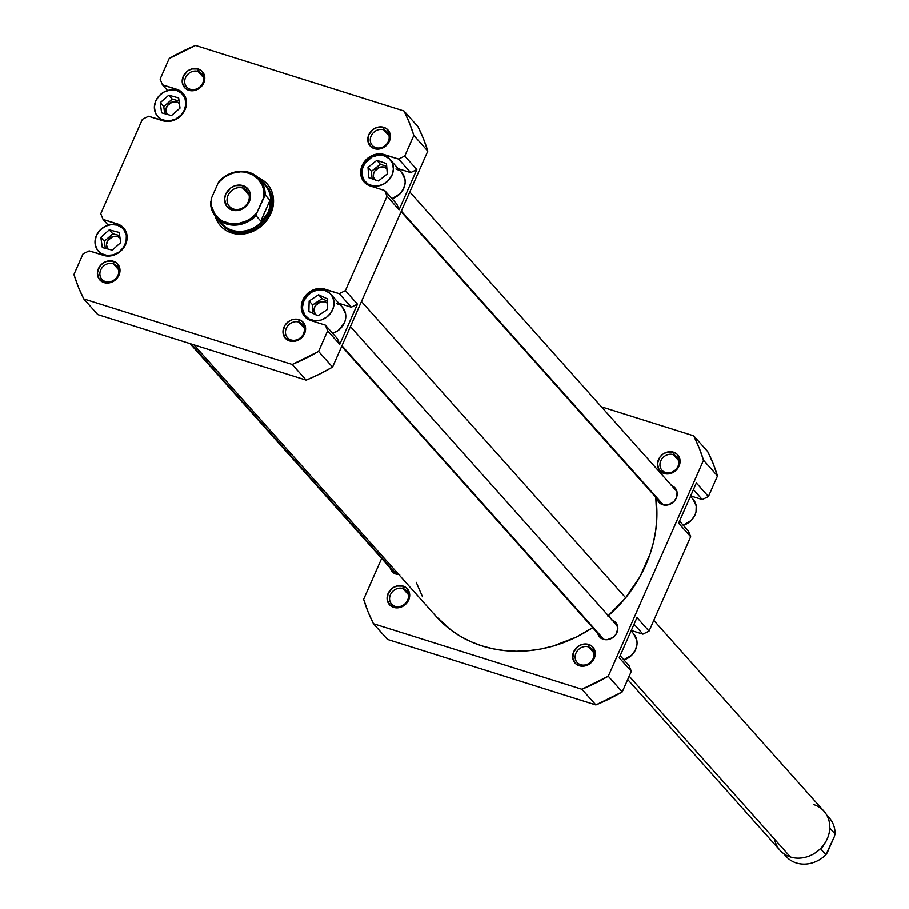 <?xml version="1.0" encoding="UTF-8"?>
<svg xmlns="http://www.w3.org/2000/svg" width="909" height="909" viewBox="0 0 909 909"><rect width="100%" height="100%" fill="white"/><g stroke="black" fill="none" stroke-linecap="round" stroke-linejoin="round"><path stroke-width="1.36" d="M395.085 606.371A9.999 8.738 -41.7 0 0 407.618 600.167A9.999 8.738 -41.7 0 0 402.948 588.543L403.085 586.089A11.965 10.442 138.3 0 1 408.675 599.985A11.965 10.442 138.3 0 1 393.677 607.405L395.085 606.371A9.999 8.738 138.3 0 1 391.552 604.11A9.999 8.738 138.3 0 1 391.597 592.713A9.999 8.738 138.3 0 1 402.948 588.543A9.999 8.738 138.3 0 1 406.482 590.805A9.999 8.738 138.3 0 1 406.437 602.212A9.999 8.738 138.3 0 1 395.085 606.371L393.677 607.405L395.779 607.837L400.187 607.405L406.084 603.815L408.675 599.985L409.55 593.509L406.664 588.134L403.085 586.089L396.574 586.078L392.438 588.134L388.086 593.509L387.211 599.974L390.097 605.36L393.677 607.405A11.965 10.442 138.3 0 1 388.086 593.509A11.965 10.442 138.3 0 1 403.085 586.089L402.948 588.543L408.323 594.566L402.948 588.543A9.999 8.738 -41.7 0 0 390.416 594.759A9.999 8.738 -41.7 0 0 395.085 606.371M665.468 472.453A9.999 8.738 -41.7 0 0 678.012 466.249A9.999 8.738 -41.7 0 0 673.342 454.625L673.478 452.159A11.965 10.442 138.3 0 1 679.057 466.067A11.965 10.442 138.3 0 1 664.07 473.487L665.468 472.453A9.999 8.738 138.3 0 1 661.945 470.192A9.999 8.738 138.3 0 1 661.979 458.795A9.999 8.738 138.3 0 1 673.342 454.625A9.999 8.738 138.3 0 1 676.864 456.886A9.999 8.738 138.3 0 1 676.83 468.283A9.999 8.738 138.3 0 1 665.468 472.453L664.07 473.487L666.161 473.919L670.581 473.487L676.478 469.896L679.784 463.92L679.943 459.59L677.057 454.216L673.478 452.159L666.967 452.159L662.82 454.216L659.593 457.568L657.457 463.92L659.139 469.896L664.07 473.487A11.965 10.442 138.3 0 1 658.48 459.59A11.965 10.442 138.3 0 1 673.478 452.159L673.342 454.625L678.705 460.647L673.342 454.625A9.999 8.738 -41.7 0 0 660.798 460.829A9.999 8.738 -41.7 0 0 665.468 472.453M580.669 664.729A9.999 8.738 -41.7 0 0 593.202 658.525A9.999 8.738 -41.7 0 0 588.532 646.901L588.668 644.447A11.965 10.442 138.3 0 1 594.259 658.343A11.965 10.442 138.3 0 1 579.26 665.763L580.669 664.729A9.999 8.738 138.3 0 1 577.135 662.468A9.999 8.738 138.3 0 1 577.181 651.071A9.999 8.738 138.3 0 1 588.532 646.901A9.999 8.738 138.3 0 1 592.066 649.162A9.999 8.738 138.3 0 1 592.02 660.57A9.999 8.738 138.3 0 1 580.669 664.729L579.26 665.763L581.362 666.195L585.771 665.763L591.668 662.172L594.259 658.343L595.134 651.867L592.248 646.492L588.668 644.447L582.158 644.436L578.022 646.492L573.67 651.867L572.795 658.332L575.681 663.718L579.26 665.763A11.965 10.442 138.3 0 1 573.67 651.867A11.965 10.442 138.3 0 1 588.668 644.447L588.532 646.901L593.907 652.923L588.532 646.901A9.999 8.738 -41.7 0 0 575.999 653.116A9.999 8.738 -41.7 0 0 580.669 664.729M398.744 574.499A10.783 9.42 138.3 0 1 395.892 574.068A10.783 9.42 138.3 0 1 392.086 571.636A10.783 9.42 138.3 0 1 390.211 568.057M671.717 485.667A10.783 9.42 138.3 0 1 675.069 487.94A10.783 9.42 138.3 0 1 675.023 500.234A10.783 9.42 138.3 0 1 662.775 504.734A10.783 9.42 138.3 0 1 658.968 502.291A10.783 9.42 138.3 0 1 657.082 498.711M675.921 489.087A10.783 9.42 -41.7 0 0 673.626 487.803M612.359 620.256A10.783 9.42 138.3 0 1 615.7 622.529A10.783 9.42 138.3 0 1 615.654 634.834A10.783 9.42 138.3 0 1 603.417 639.322A10.783 9.42 138.3 0 1 599.599 636.891A10.783 9.42 138.3 0 1 597.724 633.312M616.563 623.688A10.783 9.42 -41.7 0 0 614.257 622.392M696.351 482.986L678.614 523.186L696.351 482.986L708.418 496.519L717.496 475.941L713.111 463.465L707.668 451.5L693.692 435.831L699.135 447.785L703.521 460.261L608.269 676.228L581.908 689.283L373.451 623.744L368.02 611.78L363.634 599.304L381.644 558.456L363.634 599.304A186.754 163.131 138.3 0 0 373.451 623.744L581.908 689.283L595.884 704.964L622.245 691.908L631.323 671.319L629.028 665.627L620.177 655.696L629.028 665.627L631.323 671.319L619.245 657.786L636.982 617.586L619.245 657.786L631.323 671.319L622.245 691.908L608.269 676.228L622.245 691.908A186.754 163.131 -41.7 0 1 595.884 704.964L387.439 639.413L595.884 704.964L581.908 689.283A186.754 163.131 138.3 0 0 608.269 676.228L703.521 460.261L717.496 475.941L703.521 460.261A186.754 163.131 138.3 0 0 693.692 435.831L707.668 451.5A186.754 163.131 -41.7 0 1 717.496 475.941L708.418 496.519L696.351 482.986M599.633 635.448A10.783 9.42 -41.7 0 0 600.644 637.868M658.991 500.848A10.783 9.42 -41.7 0 0 660.014 503.279M392.109 570.193A10.783 9.42 -41.7 0 0 393.131 572.625M690.647 495.905L702.271 499.564L708.418 496.519L702.271 499.564L690.647 495.905M631.278 630.505L642.913 634.164L649.049 631.119L690.681 536.73L688.397 531.026L679.534 521.096L688.397 531.026L690.681 536.73L678.614 523.186L690.681 536.73L649.049 631.119L636.982 617.586L649.049 631.119L642.913 634.164L631.278 630.505M601.394 406.812L693.692 435.831L601.394 406.812M656.946 498.03L658.332 501.484L662.775 504.734L668.649 504.734L673.967 501.495L676.296 498.03L677.091 492.201L674.489 487.349L671.251 485.497M597.577 632.63L600.179 637.482L603.417 639.322L607.28 639.709L613.007 637.482L615.927 634.448L617.847 628.733L616.336 623.335L611.893 620.097M390.063 567.375L392.665 572.227L395.892 574.068L399.767 574.454M387.439 639.413L373.451 623.744L387.439 639.413M693.419 489.633L702.271 499.564L693.419 489.633M634.05 624.233L642.913 634.164L634.05 624.233M393.358 572.965L391.972 569.511M600.872 638.22L599.486 634.766M613.802 622.233L617.029 624.085M633.698 633.88L636.879 640.527L637.073 643.504L635.652 649.537L632.05 654.878L623.824 659.889M623.892 659.866A16.669 14.555 -41.7 0 0 633.743 633.937L631.085 630.948M660.241 503.62L658.855 500.166M673.16 487.644L676.387 489.485M693.067 499.291L696.237 505.927L696.021 511.96L695.01 514.937L691.419 520.289L683.193 525.288M683.261 525.277A16.669 14.555 -41.7 0 0 693.112 499.336L690.454 496.359M607.882 616.109L625.665 597.781L361.464 301.527L625.665 597.781L639.902 576.829L650.06 554.081L653.48 542.298L655.741 530.39L656.821 518.482L655.764 497.234A130.385 113.898 -41.7 0 1 625.665 597.781A130.385 113.898 -41.7 0 1 608.314 615.723M193.912 344.818L436.263 616.575A130.385 113.898 -41.7 0 0 592.691 627.676L576.101 637.198L552.695 646.208L540.65 649.049L528.549 650.73L516.494 651.264L504.597 650.617L492.985 648.81L481.77 645.856L471.044 641.788L460.92 636.63L451.5 630.448L436.218 616.518M416.22 582.317L422.503 596.77M312.639 321.116L311.719 320.093A16.669 14.555 138.3 0 1 305.844 316.332A16.669 14.555 138.3 0 1 305.913 297.323A16.669 14.555 138.3 0 1 324.831 290.38L318.843 289.778L312.776 291.539L307.537 295.38L303.936 300.72L302.515 306.753L302.708 309.742L304.856 315.082L309.049 318.923L314.65 320.684L320.797 320.093L326.558 317.241L331.069 312.56L333.626 306.753L333.842 300.731L331.694 295.391L329.819 293.232L324.831 290.38A16.669 14.555 138.3 0 1 330.717 294.141A16.669 14.555 138.3 0 1 330.649 313.151A16.669 14.555 138.3 0 1 311.719 320.093L312.639 321.116M372.008 186.527L371.088 185.493A16.669 14.555 138.3 0 1 365.202 181.732A16.669 14.555 138.3 0 1 365.27 162.722A16.669 14.555 138.3 0 1 384.189 155.78L378.212 155.189L372.133 156.939L364.85 163.313L362.293 169.119L362.077 175.142L364.225 180.482L368.418 184.334L374.008 186.095L377.076 186.095L383.143 184.334L388.382 180.493L391.984 175.153L393.392 169.119L392.415 163.325L389.188 158.643L384.189 155.78A16.669 14.555 138.3 0 1 390.075 159.541A16.669 14.555 138.3 0 1 390.006 178.55A16.669 14.555 138.3 0 1 371.088 185.493L372.008 186.527M164.381 121.147L163.575 120.238A16.669 14.555 138.3 0 1 157.689 116.477A16.669 14.555 138.3 0 1 157.757 97.468A16.669 14.555 138.3 0 1 176.676 90.525L170.687 89.934L164.62 91.684L159.382 95.536L155.78 100.876L154.371 106.898L155.348 112.705L156.712 115.238L160.904 119.079L166.495 120.84L169.563 120.84L175.63 119.079L180.868 115.238L184.47 109.898L185.879 103.865L184.902 98.07L181.664 93.388L176.676 90.525A16.669 14.555 138.3 0 1 182.561 94.286A16.669 14.555 138.3 0 1 182.493 113.295A16.669 14.555 138.3 0 1 163.575 120.238L164.381 121.147M105.012 255.747L104.205 254.838A16.669 14.555 138.3 0 1 98.32 251.077A16.669 14.555 138.3 0 1 98.388 232.068A16.669 14.555 138.3 0 1 117.318 225.125L111.33 224.523L105.251 226.284L100.024 230.125L96.422 235.465L95.002 241.499L95.195 244.487L97.343 249.827L101.535 253.668L107.126 255.429L113.284 254.838L119.045 251.986L123.544 247.305L126.101 241.499L126.328 235.476L124.181 230.136L122.306 227.977L117.318 225.125A16.669 14.555 138.3 0 1 123.204 228.886A16.669 14.555 138.3 0 1 123.135 247.896A16.669 14.555 138.3 0 1 104.205 254.838L105.012 255.747M105.387 281.54A9.999 8.738 -41.7 0 0 117.931 275.336A9.999 8.738 -41.7 0 0 113.261 263.712L113.386 261.247A11.965 10.442 138.3 0 1 118.977 275.154A11.965 10.442 138.3 0 1 103.99 282.574L105.387 281.54A9.999 8.738 138.3 0 1 101.865 279.279A9.999 8.738 138.3 0 1 101.899 267.882A9.999 8.738 138.3 0 1 113.261 263.712A9.999 8.738 138.3 0 1 116.784 265.973A9.999 8.738 138.3 0 1 116.75 277.37A9.999 8.738 138.3 0 1 105.387 281.54L103.99 282.574L106.08 283.006L110.5 282.574L116.397 278.983L119.704 273.007L119.863 268.678L116.977 263.303L113.386 261.247L106.876 261.247L102.74 263.303L99.513 266.655L97.377 273.007L99.058 278.983L103.99 282.574A11.965 10.442 138.3 0 1 98.399 268.678A11.965 10.442 138.3 0 1 113.386 261.247L113.261 263.712L118.624 269.734L113.261 263.712A9.999 8.738 -41.7 0 0 100.717 269.916A9.999 8.738 -41.7 0 0 105.387 281.54M190.197 89.264A9.999 8.738 -41.7 0 0 202.73 83.049A9.999 8.738 -41.7 0 0 198.06 71.436L198.196 68.97A11.965 10.442 138.3 0 1 203.786 82.867A11.965 10.442 138.3 0 1 188.788 90.298L190.197 89.264A9.999 8.738 138.3 0 1 186.663 87.003A9.999 8.738 138.3 0 1 186.709 75.595A9.999 8.738 138.3 0 1 198.06 71.436A9.999 8.738 138.3 0 1 201.593 73.697A9.999 8.738 138.3 0 1 201.548 85.094A9.999 8.738 138.3 0 1 190.197 89.264L188.788 90.298L190.89 90.73L195.299 90.298L201.207 86.707L203.786 82.867L204.661 76.401L201.775 71.027L198.196 68.97L191.685 68.97L187.549 71.016L183.198 76.401L182.323 82.867L185.209 88.253L188.788 90.298A11.965 10.442 138.3 0 1 183.198 76.401A11.965 10.442 138.3 0 1 198.196 68.97L198.06 71.436L203.434 77.458L198.06 71.436A9.999 8.738 -41.7 0 0 185.527 77.64A9.999 8.738 -41.7 0 0 190.197 89.264M375.781 147.622A9.999 8.738 -41.7 0 0 388.313 141.406A9.999 8.738 -41.7 0 0 383.643 129.794L383.78 127.328A11.965 10.442 138.3 0 1 389.37 141.225A11.965 10.442 138.3 0 1 374.372 148.656L375.781 147.622A9.999 8.738 138.3 0 1 372.247 145.36A9.999 8.738 138.3 0 1 372.292 133.953A9.999 8.738 138.3 0 1 383.643 129.794A9.999 8.738 138.3 0 1 387.177 132.055A9.999 8.738 138.3 0 1 387.132 143.452A9.999 8.738 138.3 0 1 375.781 147.622L374.372 148.656L376.474 149.087L380.882 148.656L386.791 145.065L389.37 141.225L390.245 134.759L387.359 129.385L383.78 127.328L377.269 127.328L373.133 129.373L368.781 134.759L367.906 141.225L370.792 146.61L374.372 148.656A11.965 10.442 138.3 0 1 368.781 134.759A11.965 10.442 138.3 0 1 383.78 127.328L383.643 129.794L389.018 135.816L383.643 129.794A9.999 8.738 -41.7 0 0 371.111 135.998A9.999 8.738 -41.7 0 0 375.781 147.622M290.971 339.898A9.999 8.738 -41.7 0 0 303.515 333.694A9.999 8.738 -41.7 0 0 298.845 322.07L298.97 319.604A11.965 10.442 138.3 0 1 304.56 333.512A11.965 10.442 138.3 0 1 289.573 340.932L290.971 339.898A9.999 8.738 138.3 0 1 287.449 337.637A9.999 8.738 138.3 0 1 287.483 326.24A9.999 8.738 138.3 0 1 298.845 322.07A9.999 8.738 138.3 0 1 302.367 324.331A9.999 8.738 138.3 0 1 302.333 335.728A9.999 8.738 138.3 0 1 290.971 339.898L289.573 340.932L291.664 341.364L296.084 340.932L301.981 337.341L305.288 331.365L305.447 327.035L302.561 321.661L298.97 319.604L292.471 319.604L288.323 321.661L285.096 325.013L282.96 331.365L284.642 337.341L289.573 340.932A11.965 10.442 138.3 0 1 283.983 327.035A11.965 10.442 138.3 0 1 298.97 319.604L298.845 322.07L304.208 328.092L298.845 322.07A9.999 8.738 -41.7 0 0 286.301 328.274A9.999 8.738 -41.7 0 0 290.971 339.898M222.103 224.693A29.406 25.691 -41.7 0 0 232.954 231.886L231.545 232.92A31.372 27.406 138.3 0 1 215.194 216.137L218.626 223.489L222.16 227.545L226.523 230.727L231.545 232.92L237.056 234.045L242.817 234.045L254.247 230.727L264.099 223.5L270.882 213.445L272.768 207.82L273.177 196.469L271.689 191.174L269.132 186.413L265.61 182.368L258.258 177.721A31.372 27.406 138.3 0 1 270.382 214.513A31.372 27.406 138.3 0 1 231.545 232.92L232.954 231.886A29.406 25.691 -41.7 0 0 266.587 219.308A29.406 25.691 -41.7 0 0 265.985 185.561A29.406 25.691 138.3 0 1 266.473 186.095A29.406 25.691 138.3 0 1 266.348 219.637A29.406 25.691 138.3 0 1 232.954 231.886A29.406 25.691 138.3 0 1 222.569 225.239M117.488 236.556A8.238 7.192 138.3 0 1 120.022 238.022L117.488 236.556A8.238 7.192 138.3 0 0 108.33 239.737A8.238 7.192 138.3 0 0 107.762 248.952L106.467 244.646L107.932 240.283L113.011 236.556L117.488 236.556M176.857 101.956A8.238 7.192 138.3 0 1 179.38 103.421L176.857 101.956A8.238 7.192 138.3 0 0 167.688 105.149A8.238 7.192 138.3 0 0 167.131 114.364L165.836 110.057L167.301 105.683L172.369 101.956L176.857 101.956M375.428 180.482L373.44 176.778L373.554 173.801L374.815 170.937L379.894 167.211L384.371 167.211A8.238 7.192 138.3 0 1 386.882 168.665L384.371 167.211A8.238 7.192 138.3 0 0 375.178 170.438A8.238 7.192 138.3 0 0 374.701 179.687M316.071 315.082L314.082 311.378L314.184 308.401L315.457 305.538L320.525 301.811L325.013 301.811A8.238 7.192 138.3 0 1 327.57 303.311L325.013 301.811A8.238 7.192 138.3 0 0 315.673 305.219A8.238 7.192 138.3 0 0 315.593 314.594M364.157 182.027A17.646 15.419 138.3 0 0 370.383 186.015L384.723 190.526L396.801 204.059L384.723 190.526L387.018 196.219L399.085 209.752L396.801 204.059L399.085 209.752L387.018 196.219L345.386 290.607L339.239 293.652L324.899 289.142L326.626 291.085L324.899 289.142A17.646 15.419 138.3 0 0 304.867 296.493A17.646 15.419 138.3 0 0 304.788 316.627A17.646 15.419 138.3 0 0 311.026 320.604L325.365 325.115L337.432 338.659L325.365 325.115L327.649 330.819L339.727 344.352L337.432 338.659L339.727 344.352L357.453 304.151L351.306 307.185L338.864 303.276L351.306 307.185L357.453 304.151L339.727 344.352L327.649 330.819L318.57 351.397L292.209 364.452L83.764 298.913L78.322 286.949L73.936 274.473L83.014 253.884L89.162 250.85L106.603 255.986L113.114 255.361L119.215 252.338L121.817 250.055L125.624 244.396L127.124 238.01L126.09 231.875L124.647 229.193L120.215 225.125L103.047 219.387L100.751 213.683L142.383 119.295L148.531 116.25L165.961 121.386L172.471 120.761L178.573 117.738L183.345 112.784L184.993 109.807L186.493 103.421L186.288 100.263L184.016 94.604L179.573 90.525L162.404 84.787L160.109 79.094L169.188 58.506L195.549 45.45L404.005 111L409.436 122.954L413.822 135.43L404.744 156.018L398.608 159.064L381.166 153.916L374.656 154.553L371.497 155.78L365.952 159.848L362.134 165.506L361.078 168.665L360.839 175.051L361.68 178.028L365.1 182.993L370.383 186.015L384.723 190.526L387.018 196.219L345.386 290.607L339.239 293.652L321.797 288.517L315.298 289.142L309.185 292.164L306.583 294.448L302.777 300.106L301.708 303.265L301.481 309.651L303.754 315.309L305.742 317.582L311.026 320.604L325.365 325.115L327.649 330.819L318.57 351.397L332.546 367.077L427.798 151.099L423.412 138.623L417.981 126.669L404.005 111L195.549 45.45A186.754 163.131 138.3 0 0 169.188 58.506L160.109 79.094L162.404 84.787L176.744 89.298A17.646 15.419 138.3 0 1 182.982 93.286A17.646 15.419 138.3 0 1 182.902 113.409A17.646 15.419 138.3 0 1 162.87 120.761L148.531 116.25L142.383 119.295L100.751 213.683L103.047 219.387L117.386 223.887A17.646 15.419 138.3 0 1 123.613 227.875A17.646 15.419 138.3 0 1 123.544 247.998A17.646 15.419 138.3 0 1 103.501 255.349L89.162 250.85L83.014 253.884L73.936 274.473A186.754 163.131 138.3 0 0 83.764 298.913L97.74 314.582L306.185 380.132L319.57 374.088L332.546 367.077L427.798 151.099L413.822 135.43L404.744 156.018L416.822 169.551L410.675 172.596L398.222 168.676L410.675 172.596L416.822 169.551L399.085 209.752L416.822 169.551L404.744 156.018L398.608 159.064L410.675 172.596L398.608 159.064L384.257 154.553L385.984 156.484L384.257 154.553A17.646 15.419 138.3 0 0 364.225 161.904A17.646 15.419 138.3 0 0 364.157 182.027L364.202 182.084M336.58 303.549L339.25 304.72M342.42 307.265L345.59 313.912L345.375 319.934L344.375 322.922L338.318 330.421L332.546 333.273M395.949 168.96L398.619 170.119M401.789 172.676L404.959 179.312L405.153 182.3L403.732 188.322L400.13 193.674L391.915 198.673M97.74 314.582L306.185 380.132L292.209 364.452L83.764 298.913L97.74 314.582M345.386 290.607L357.453 304.151L345.386 290.607M292.209 364.452L306.185 380.132A186.754 163.131 -41.7 0 0 332.546 367.077L318.57 351.397A186.754 163.131 138.3 0 1 292.209 364.452M427.798 151.099A186.754 163.131 -41.7 0 0 417.981 126.669L404.005 111A186.754 163.131 138.3 0 1 413.822 135.43L427.798 151.099M178.471 91.23L176.744 89.298L178.471 91.23M167.54 90.548L162.404 84.787L167.54 90.548M119.102 225.83L117.386 223.887L119.102 225.83M108.171 225.137L103.047 219.387L108.171 225.137M339.239 293.652L351.306 307.185L339.239 293.652M109.262 229.829L119.193 232.431L120.692 242.589L112.25 250.134L102.319 247.532L100.831 237.374L109.262 229.829L119.193 232.431L120.692 242.589L112.25 250.134L102.319 247.532L100.831 237.374L104.319 241.294L105.353 248.327L104.319 241.294L100.831 237.374L109.262 229.829L112.761 233.749L109.262 229.829M168.767 95.195L178.653 97.933L180.005 108.126L171.471 115.579L161.597 112.83L160.245 102.637L168.767 95.195L178.653 97.933L180.005 108.126L171.471 115.579L161.597 112.83L160.245 102.637L163.745 106.558L164.688 113.693L163.745 106.558L160.245 102.637L168.767 95.195L172.267 99.115L168.767 95.195M376.837 160.325L386.484 163.586L387.291 173.903L378.439 180.959L368.793 177.687L367.997 167.37L376.837 160.325L386.484 163.586L387.291 173.903L378.439 180.959L368.793 177.687L367.997 167.37L371.486 171.29L372.065 178.8L371.486 171.29L367.997 167.37L376.837 160.325L380.337 164.245L376.837 160.325M391.984 198.662A16.669 14.555 -41.7 0 0 401.835 172.721L390.075 159.541M318.548 294.755L327.683 299.004L327.41 309.48L318.002 315.718L308.867 311.469L309.14 300.981L318.548 294.755L327.683 299.004L327.41 309.48L318.002 315.718L308.867 311.469L309.14 300.981L312.639 304.901L312.423 313.116L312.639 304.901L309.14 300.981L318.548 294.755L322.047 298.663L318.548 294.755M332.614 333.251A16.669 14.555 -41.7 0 0 342.466 307.322L330.717 294.141M119.658 235.556L112.761 233.749L104.319 241.294L112.761 233.749L119.658 235.556M179.05 101.001L172.267 99.115L163.745 106.558L172.267 99.115L179.05 101.001M386.711 166.392L380.337 164.245L371.486 171.29L380.337 164.245L386.711 166.392M327.626 301.265L322.047 298.663L312.639 304.901L322.047 298.663L327.626 301.265M783.513 853.494L786.115 856.414A28.918 25.259 -41.7 0 0 796.329 862.948A28.918 25.259 138.3 0 1 784.262 854.017M813.555 804.533A29.406 25.691 138.3 0 1 827.292 838.712A29.406 25.691 138.3 0 1 790.421 856.971L629.176 676.171L790.421 856.971A29.406 25.691 -41.7 0 0 823.815 844.722A29.406 25.691 -41.7 0 0 823.94 811.18L653.787 620.393M261.917 182.323A28.918 25.259 138.3 0 1 268.291 212.24L265.212 217.16L260.803 221.08L269.973 200.298L269.893 206.548L268.291 212.24L263.167 219.251L260.803 221.08L256.043 215.74L256.793 212.967A27.94 24.407 138.3 0 1 226.546 222.739L226.477 223.966A28.918 25.259 -41.7 0 0 256.043 215.74L256.793 212.967L250.316 218.728L246.578 220.876L238.544 223.478L234.431 223.853L230.397 223.614L222.955 221.262L219.705 219.228L214.592 213.66L211.672 206.57L211.24 198.639L218.274 182.698L224.739 176.937L232.443 173.187L240.624 171.801L244.657 172.051L252.111 174.392L258.156 178.993L262.235 185.391L263.394 189.083L263.826 197.014L256.793 212.967L265.201 194.958L269.973 200.298L269.893 206.548L268.291 212.24A28.918 25.259 -41.7 0 0 264.985 185.175L259.429 178.937A28.918 25.259 138.3 0 1 265.201 194.958L269.973 200.298L260.803 221.08L256.043 215.74A28.918 25.259 138.3 0 1 226.477 223.966A28.918 25.259 138.3 0 1 216.262 217.433A28.918 25.259 138.3 0 1 210.49 201.412A28.918 25.259 -41.7 0 0 226.477 223.966L226.546 222.739A27.94 24.407 138.3 0 1 211.24 198.639L218.274 182.698A27.94 24.407 138.3 0 1 248.521 172.926A27.94 24.407 138.3 0 1 263.826 197.014L265.201 194.958A28.918 25.259 -41.7 0 0 249.214 172.403A28.918 25.259 138.3 0 1 259.429 178.937M216.262 217.433L221.819 223.671A28.918 25.259 -41.7 0 0 232.034 230.204A28.918 25.259 -41.7 0 0 268.291 212.24A28.918 25.259 138.3 0 1 232.034 230.204L232.954 231.886L232 230.818A29.406 25.691 138.3 0 1 221.614 224.171A29.406 25.691 138.3 0 1 218.876 220.364A29.406 25.691 -41.7 0 0 232 230.818L232.034 230.204A28.918 25.259 138.3 0 1 219.342 220.285M233.545 209.025A11.76 10.272 -41.7 0 0 248.293 201.73A11.76 10.272 -41.7 0 0 242.794 188.049L242.93 185.595A13.726 11.987 138.3 0 1 249.339 201.548A13.726 11.987 138.3 0 1 232.136 210.07L233.545 209.025A11.76 10.272 138.3 0 1 229.386 206.377A11.76 10.272 138.3 0 1 229.432 192.958A11.76 10.272 138.3 0 1 242.794 188.049A11.76 10.272 138.3 0 1 246.941 190.708A11.76 10.272 138.3 0 1 246.896 204.127A11.76 10.272 138.3 0 1 233.545 209.025L232.136 210.07L234.545 210.558L239.601 210.07L246.373 205.945L250.168 199.082L250.35 194.117L248.577 189.72L242.93 185.595L235.454 185.595L230.704 187.947L225.716 194.117L224.557 199.082L226.477 205.945L232.136 210.07A13.726 11.987 138.3 0 1 225.716 194.117A13.726 11.987 138.3 0 1 242.93 185.595L242.794 188.049L249.111 195.14L242.794 188.049A11.76 10.272 -41.7 0 0 228.045 195.355A11.76 10.272 -41.7 0 0 233.545 209.025M219.648 180.641L218.274 182.698L219.648 180.641A28.918 25.259 138.3 0 1 249.214 172.403A28.918 25.259 -41.7 0 0 219.648 180.641M232 230.818A29.406 25.691 -41.7 0 0 266.882 216.353A29.406 25.691 -41.7 0 0 262.042 181.857A29.406 25.691 138.3 0 1 265.519 185.027A29.406 25.691 138.3 0 1 265.394 218.558A29.406 25.691 138.3 0 1 232 230.818M827.281 852.665L834.314 836.712L825.895 854.721L821.134 849.37L824.838 843.234L821.134 849.37L825.895 854.721A28.918 25.259 138.3 0 1 796.329 862.948A28.918 25.259 -41.7 0 0 825.895 854.721L827.281 852.665M827.122 815.793A28.918 25.259 138.3 0 1 835.064 833.939L830.292 828.599L829.042 833.508L830.292 828.599L835.064 833.939L834.314 836.712L835.064 833.939A28.918 25.259 -41.7 0 0 829.292 817.918L826.679 814.998M627.699 679.523L780.036 850.335A29.406 25.691 -41.7 0 0 790.421 856.971A29.406 25.691 138.3 0 1 774.616 839.257M341.966 345.715L603.94 639.47L341.966 345.715M401.335 211.127L663.309 504.881L401.335 211.127M191.038 343.92L396.426 574.215L191.038 343.92M308.89 319.752L305.89 316.377M368.259 185.152L365.248 181.777M160.973 120.17L157.734 116.522M101.615 254.759L98.365 251.123M126.249 232.306L123.204 228.886M185.618 97.718L182.561 94.286M350.419 326.547L617.586 626.119M341.727 346.261L602.951 639.163M409.789 191.958L676.944 491.519M401.096 211.661L662.309 504.575M190.038 343.602L395.426 573.909"/></g></svg>
